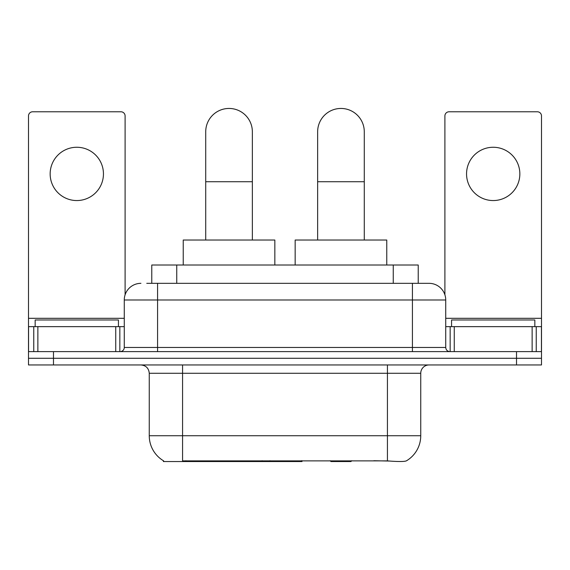 <?xml version="1.0" encoding="UTF-8"?>
<svg xmlns="http://www.w3.org/2000/svg" width="570" height="570" viewBox="0 0 570 570"><rect width="100%" height="100%" fill="white"/><g stroke="black" fill="none" stroke-linecap="round" stroke-linejoin="round"><path stroke-width="0.85" d="M302 460.731L302 461.55L163.412 461.55L163.412 460.731M151.77 283.333L151.77 265.014L418.23 265.014L418.23 283.333M163.661 460.881A29.148 29.148 0 0 1 149.255 435.736L182.564 435.736L182.564 460.881L387.436 460.881C397.867 461.721 404.166 461.721 406.339 460.881A29.148 29.148 0 0 0 420.745 435.736L420.745 373.279A8.329 8.329 0 0 1 429.075 364.95M149.255 435.736L149.255 373.279C148.763 368.22 145.984 365.441 140.925 364.95M53.48 364.95L541.5 364.95L541.5 358.288L28.5 358.288L28.5 364.95L53.48 364.95L53.48 358.288L28.5 358.288L28.5 326.639L37.869 326.639L37.869 351.626M389.502 461.052L373.82 460.731M147.138 283.333L429.075 283.333A16.658 16.658 0 0 1 445.726 299.991L445.726 347.458C445.975 349.987 447.365 351.377 449.894 351.626M146.761 283.333L157.584 283.333L157.584 299.991L124.274 299.991L124.274 347.458A4.161 4.161 0 0 1 120.106 351.626M140.925 283.333A16.658 16.658 0 0 0 124.274 299.991M516.52 364.95L516.52 358.288L541.5 358.288L541.5 326.639L541.5 351.626L28.5 351.626M516.52 351.626L516.52 358.288L53.48 358.288L53.48 351.626M445.726 299.991L412.416 299.991L412.416 283.333L429.075 283.333M118.439 326.639L118.439 319.977L35.162 319.977L35.162 326.639M76.8 147.26A26.648 26.648 0 0 0 50.153 173.907A26.648 26.648 0 0 0 76.8 200.555A26.648 26.648 0 0 0 103.448 173.907A26.648 26.648 0 0 0 76.8 147.26M115.739 351.626L115.739 326.639L37.869 326.639M125.101 294.79L125.101 115.945A4.161 4.161 0 0 0 120.94 111.777L32.661 111.777A4.161 4.161 0 0 0 28.5 115.945L28.5 326.639M115.739 326.639L124.274 326.639M534.838 326.639L534.838 319.977L451.561 319.977L451.561 326.639M205.72 240.027L205.72 131.77A23.32 23.32 0 0 1 229.033 108.45A23.32 23.32 0 0 1 252.353 131.77A23.32 23.32 0 0 0 229.033 108.45M252.353 240.027L252.353 131.77M274.84 265.014L274.84 240.027L183.234 240.027L183.234 265.014M317.647 240.027L317.647 131.77A23.32 23.32 0 0 1 340.967 108.45A23.32 23.32 0 0 1 364.28 131.77A23.32 23.32 0 0 0 340.967 108.45M364.28 240.027L364.28 131.77M351.776 460.731L350.956 461.55L330.971 461.55L330.151 460.731M386.766 265.014L386.766 240.027L295.16 240.027L295.16 265.014M493.2 147.26A26.648 26.648 0 0 0 466.552 173.907A26.648 26.648 0 0 0 493.2 200.555A26.648 26.648 0 0 0 519.847 173.907A26.648 26.648 0 0 0 493.2 147.26M532.131 351.626L532.131 326.639L454.261 326.639L454.261 351.626M532.131 326.639L541.5 326.639L541.5 115.945A4.161 4.161 0 0 0 537.339 111.777L449.06 111.777A4.161 4.161 0 0 0 444.899 115.945L444.899 294.79M445.726 326.639L454.261 326.639M262.15 460.731L262.15 461.55M185.898 461.55L185.898 460.731M176.75 283.333L176.75 265.014M393.25 283.333L393.25 265.014M269.973 460.731L269.973 461.55M301.494 460.731L301.494 461.55M387.436 364.95L387.436 373.279L149.255 373.279M420.745 373.279L387.436 373.279L387.436 435.736L420.745 435.736M387.436 460.881L387.436 435.736L182.564 435.736L182.564 364.95M157.584 351.626L157.584 347.458L445.726 347.458M124.274 347.458L157.584 347.458L157.584 299.991L412.416 299.991L412.416 351.626M124.274 318.309L28.5 318.309M119.835 326.639L119.835 351.626M28.564 326.639L28.564 351.626M33.765 351.626L33.765 326.639M205.72 181.73L252.353 181.73M317.647 181.73L364.28 181.73M541.5 318.309L445.726 318.309M541.436 351.626L541.436 326.639M536.235 326.639L536.235 351.626M450.165 351.626L450.165 326.639"/></g></svg>
